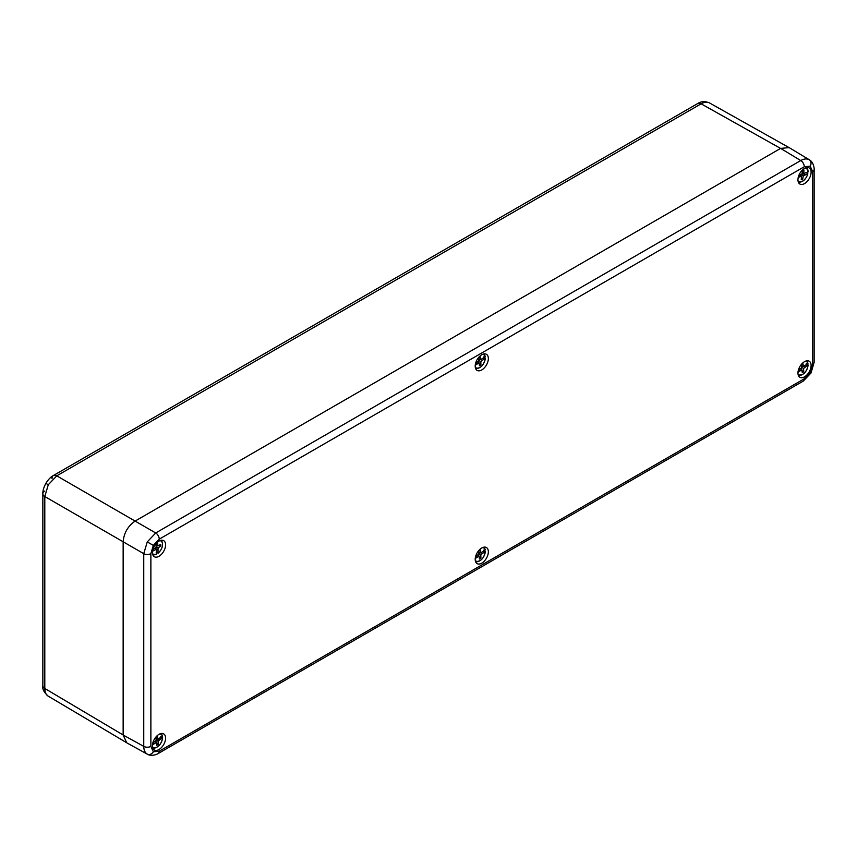 <?xml version="1.0" encoding="UTF-8"?>
<svg xmlns="http://www.w3.org/2000/svg" width="857" height="857" viewBox="0 0 857 857"><rect width="100%" height="100%" fill="white"/><g stroke="black" fill="none" stroke-linecap="round" stroke-linejoin="round"><path stroke-width="1.29" d="M780.577 148.422L701.122 103.815A6.76 3.899 -120 0 0 697.769 103.504C701.133 101.255 705.043 101.072 709.5 102.936L709.553 102.969C707.207 101.694 704.39 101.983 701.122 103.815L56.755 475.839L48.281 484.751L44.8 496.546L44.8 688.471C44.843 692.22 45.999 694.791 48.281 696.195L48.228 696.163C43.953 692.317 42.154 688.846 42.85 685.729L42.85 493.803A6.76 3.899 180 0 1 44.832 491.04M150.875 553.643A5.067 2.925 0 0 1 143.751 553.676L123.151 541.785L123.151 735.027L126.75 742.826L147.265 754.128C144.983 752.725 143.815 750.143 143.751 746.383L143.751 553.676L147.265 541.903L155.706 532.968L800.749 160.548C804.037 158.727 806.866 158.449 809.222 159.723L809.329 159.788C814.386 162.487 814.332 170.682 814.15 169.504L814.15 169.504A5.067 2.925 0 0 1 812.661 171.571L810.219 166.151L804.294 166.74L159.241 539.16L153.328 545.406L150.875 553.643L150.875 746.361L153.328 751.782L159.241 751.193L804.294 378.773L810.219 372.527L812.661 364.279L812.661 171.571M481.773 563.178A9.298 5.367 120 0 0 487.89 554.843A9.298 5.367 120 0 0 486.262 547.452A9.298 5.367 120 0 0 481.773 547.998A9.298 5.367 120 0 0 475.742 556.043A9.298 5.367 120 0 0 476.974 563.542A9.298 5.367 120 0 0 481.773 563.178M481.773 369.935A9.298 5.367 -60 0 1 476.974 370.299A9.298 5.367 -60 0 1 475.742 362.8A9.298 5.367 -60 0 1 481.773 354.755A9.298 5.367 -60 0 1 486.262 354.209A9.298 5.367 -60 0 1 487.89 361.6A9.298 5.367 -60 0 1 481.773 369.935M159.016 541.088A9.298 5.367 120 0 0 152.985 549.144A9.298 5.367 120 0 0 154.217 556.643A9.298 5.367 120 0 0 159.016 556.279A9.298 5.367 120 0 0 165.133 547.944A9.298 5.367 120 0 0 163.505 540.542A9.298 5.367 120 0 0 159.016 541.088M159.016 734.342A9.298 5.367 -60 0 1 163.505 733.796A9.298 5.367 -60 0 1 165.133 741.187A9.298 5.367 -60 0 1 159.016 749.521A9.298 5.367 -60 0 1 154.217 749.886A9.298 5.367 -60 0 1 152.985 742.387A9.298 5.367 -60 0 1 159.016 734.342M804.53 183.591A9.298 5.367 -60 0 1 799.731 183.955A9.298 5.367 -60 0 1 798.499 176.456A9.298 5.367 -60 0 1 804.53 168.411A9.298 5.367 -60 0 1 809.019 167.865A9.298 5.367 -60 0 1 810.647 175.256A9.298 5.367 -60 0 1 804.53 183.591M804.53 376.834A9.298 5.367 120 0 0 810.647 368.499A9.298 5.367 120 0 0 809.019 361.108A9.298 5.367 120 0 0 804.53 361.654A9.298 5.367 120 0 0 798.499 369.71A9.298 5.367 120 0 0 799.731 377.209A9.298 5.367 120 0 0 804.53 376.834M804.294 166.74A5.067 2.925 60 0 0 800.749 160.548L780.62 148.39L135.106 521.077L155.706 532.968A5.067 2.925 60 0 1 159.241 539.16M780.62 148.39L789.168 147.618L809.319 159.777M48.281 484.751L45.86 483.348C43.686 487.494 42.689 490.975 42.85 493.803A6.76 3.899 180 0 0 44.8 496.546L123.151 541.785C123.911 533.022 127.897 526.112 135.106 521.077L56.755 475.839A6.76 3.899 -120 0 0 53.402 475.517L53.402 475.517A6.76 3.899 -120 0 0 51.998 478.613M798.017 374.048A7.627 4.403 120 0 0 803.973 373.384A7.627 4.403 120 0 0 808.001 365.275L806.308 363.711M798.349 370.235L801.649 367.803L801.509 364.611L802.934 363.614L803.395 366.571L807.84 363.582A7.627 4.403 120 0 0 805.43 361.204M808.022 364.825L803.587 368.489L803.716 371.67L802.291 372.666L801.831 369.71L797.985 372.292M801.552 365.5L803.395 366.571M805.355 367.128L803.877 366.271M802.773 366.218L801.616 367.107M801.627 367.353L803.587 368.489M798.628 370.031L800.042 370.845M800.299 368.831L801.831 369.71M801.466 367.942L801.531 369.538M801.981 370.663L803.716 371.67M807.862 363.132L807.862 363.132A8.131 4.692 -60 0 0 806.491 360.99L806.351 360.904A8.131 4.692 -60 0 1 806.491 360.99L807.98 363.293M152.503 746.726A7.627 4.403 120 0 0 158.47 746.061A7.627 4.403 120 0 0 162.487 737.952L160.795 736.388M152.835 742.912L156.135 740.48L155.995 737.299L157.42 736.302L157.892 739.259L162.327 736.259A7.627 4.403 120 0 0 159.916 733.892M162.509 737.502L158.074 741.166L158.213 744.358L156.788 745.354L156.317 742.398L152.471 744.969M156.038 738.188L157.892 739.259M159.841 739.805L158.363 738.948M157.26 738.895L156.103 739.784M156.113 740.041L158.074 741.166M153.114 742.719L154.528 743.533M154.796 741.509L156.317 742.398M155.953 740.619L156.017 742.226M156.467 743.351L158.213 744.358M162.348 735.82L162.348 735.82A8.131 4.692 -60 0 0 160.977 733.678L160.837 733.581A8.131 4.692 -60 0 1 160.977 733.678L162.476 735.97M798.017 180.806A7.627 4.403 120 0 0 803.202 180.741A7.627 4.403 120 0 0 807.723 173.96L803.32 175.674L802.645 179.242L801.231 179.756L801.584 176.306L798.242 177.388M798.895 175.331L801.906 174.121L802.591 170.554L804.005 170.04L803.641 173.489L808.001 172.032A7.627 4.403 120 0 0 805.43 167.961M807.733 173.639L806.019 172.557M798.617 176.103L799.849 176.81M799.517 175.107L801.584 176.306M802.195 172.653L803.641 173.489M805.098 174.914L802.945 173.671L801.916 174.11M800.888 175.899L801.166 174.432L803.32 175.674M801.359 178.502L802.645 179.242M803.566 173.446L802.945 173.671M808.022 171.711L808.022 171.711A8.131 4.692 -60 0 0 806.491 167.747L806.351 167.651A8.131 4.692 -60 0 1 806.491 167.747L808.151 171.893M156.167 552.24L158.288 552.969A7.627 4.403 120 0 0 162.423 545.523A7.627 4.403 120 0 0 159.916 540.638M152.503 553.483A7.627 4.403 120 0 0 156.735 554.008L156.295 549.144L153.467 550.837L153.349 549.241L156.156 547.184L156.028 543.649M157.538 542.138L157.913 546.016L160.741 544.324L160.848 545.909L158.052 547.966L157.977 553.172M157.677 544.099L156.317 543.317M156.113 544.977L157.913 546.016M155.91 547.377L155.931 548.78L158.084 550.023M156.156 546.873L158.052 547.966M154.731 548.234L156.295 549.144M159.445 545.106L160.848 545.909M157.324 545.684L156.145 546.541M156.424 554.211L156.424 554.211A8.131 4.692 -60 0 1 152.846 554.511A8.131 4.692 -60 0 1 152.696 554.425L156.638 554.233M475.26 560.392A7.627 4.403 120 0 0 481.173 559.76A7.627 4.403 120 0 0 485.244 551.715L483.552 550.162M475.614 556.472L478.902 554.115L478.817 550.901L480.241 549.926L480.659 552.915L485.105 550.012A7.627 4.403 120 0 0 482.673 547.548M485.266 551.276L480.82 554.854L480.906 558.068L479.481 559.043L479.063 556.043L475.239 558.528M478.838 551.865L480.659 552.915M482.587 553.526L481.088 552.658M480.059 552.572L478.881 553.451M478.892 553.74L480.82 554.854M475.839 556.322L477.263 557.146M477.51 555.154L479.063 556.043M478.677 554.275L478.731 555.85M479.202 557.082L480.906 558.068M485.126 549.573L485.126 549.573A8.131 4.692 -60 0 0 483.734 547.334L483.594 547.237M475.26 367.139A7.627 4.403 120 0 0 481.173 366.517A7.627 4.403 120 0 0 485.244 358.472L483.552 356.919M475.614 363.229L478.902 360.872L478.817 357.658L480.241 356.683L480.659 359.672L485.105 356.769A7.627 4.403 120 0 0 482.673 354.305M485.266 358.033L480.82 361.611L480.906 364.825L479.481 365.8L479.063 362.8L475.239 365.286M478.838 358.622L480.659 359.672M482.587 360.283L481.088 359.415M480.059 359.329L478.881 360.197M478.892 360.497L480.82 361.611M475.839 363.079L477.263 363.904M477.51 361.911L479.063 362.8M478.677 361.033L478.731 362.607M479.202 363.839L480.906 364.825M485.126 356.33L485.126 356.33A8.131 4.692 -60 0 0 483.734 354.091L483.594 353.995M123.151 734.985L44.8 688.471A6.76 3.899 180 0 1 42.85 685.729M697.769 103.504L53.402 475.517C50.874 476.792 48.367 479.395 45.86 483.348M809.222 159.723A5.067 4.146 120 0 1 810.219 166.151M147.265 541.903L153.328 545.406M804.294 378.773A5.067 2.925 60 0 1 803.245 381.097L811.022 372.999L810.219 372.527M803.245 381.097L158.191 753.517A5.067 2.925 60 0 0 159.241 751.193M147.265 754.128A5.067 4.146 -60 0 0 153.328 751.782M123.151 735.027L143.751 746.383A5.067 2.925 0 0 0 150.875 746.361M812.661 364.279A5.067 2.925 0 0 0 814.15 362.211L814.15 169.504M802.752 374.284A8.131 4.692 -60 0 1 798.36 375.066A8.131 4.692 -60 0 1 798.21 374.991L798.36 375.066C803.427 375.484 806.683 372.142 808.151 365.039M157.249 746.972A8.131 4.692 -60 0 1 152.846 747.754A8.131 4.692 -60 0 1 152.696 747.668L152.846 747.754C157.913 748.172 161.17 744.819 162.637 737.716M802.752 181.041A8.131 4.692 -60 0 1 798.36 181.823A8.131 4.692 -60 0 1 798.21 181.738L798.36 181.823C802.484 182.562 805.655 179.906 807.862 173.842M158.224 553.183C162.841 548.223 163.762 543.97 160.977 540.435L160.837 540.338A8.131 4.692 -60 0 1 160.977 540.435A8.131 4.692 -60 0 1 162.498 544.634M479.995 560.628A8.131 4.692 -60 0 1 475.603 561.41A8.131 4.692 -60 0 1 475.453 561.324L475.603 561.41C480.606 561.849 483.873 558.539 485.394 551.49M483.584 547.248A8.131 4.692 -60 0 1 483.734 547.334L485.255 549.733M479.995 367.385A8.131 4.692 -60 0 1 475.603 368.167A8.131 4.692 -60 0 1 475.453 368.082L475.603 368.167C480.606 368.606 483.873 365.296 485.394 358.247M483.584 353.995A8.131 4.692 -60 0 1 483.734 354.091L485.255 356.491M709.5 102.936L788.397 147.222M48.228 696.163L126.022 742.344M147.361 754.181C152.246 757.224 159.316 753.078 158.191 753.517M811.022 372.999L814.15 362.211"/></g></svg>
